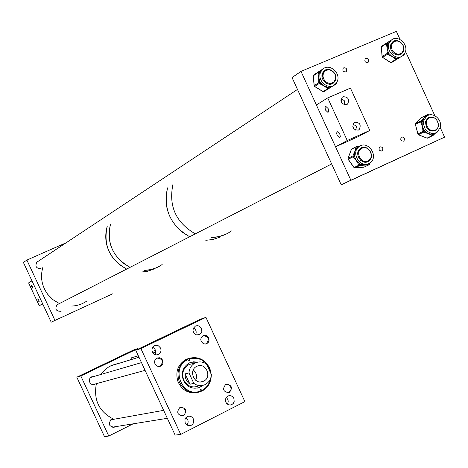 <?xml version="1.0" encoding="UTF-8"?>
<svg xmlns="http://www.w3.org/2000/svg" width="468" height="468" viewBox="0 0 468 468"><rect width="100%" height="100%" fill="white"/><g stroke="black" fill="none" stroke-linecap="round" stroke-linejoin="round"><path stroke-width="0.7" d="M227.881 396.027L226.407 397.256L225.558 399.04L225.769 402.041L226.857 403.726L228.495 404.785L230.379 405.031L231.847 404.598L233.321 403.357L234.164 401.556L233.93 398.543L232.818 396.87L231.169 395.823L229.273 395.606L227.881 396.027M187.323 416.578L185.819 417.825L184.942 419.626L185.129 422.657L186.217 424.353L187.867 425.435L189.78 425.693L191.342 425.242L192.851 423.985L193.723 422.165L193.506 419.123L192.395 417.427L190.722 416.368L188.797 416.14L187.323 416.578M203.094 335.62L201.141 337.685L200.772 339.581L201.222 341.494L203.2 343.576L205.013 344.044L206.809 343.652L208.248 342.465L209.032 340.716L208.687 337.82L207.511 336.258L205.832 335.363L203.094 335.62M195.484 326.009L193.354 328.29L192.997 330.314L193.5 332.339L194.776 333.965L196.566 334.889L199.549 334.561L201.053 333.269L201.86 331.397L201.456 328.325L199.339 326.102L197.408 325.599L195.484 326.009M156.926 358.02L154.914 360.138L154.528 362.068L154.984 364.005L157.008 366.105L158.857 366.573L160.699 366.163L162.18 364.946L162.993 363.168L162.653 360.225L161.454 358.646L159.734 357.745L156.926 358.02M154.481 345.753L152.293 348.087L151.924 350.14L152.433 352.182L154.598 354.387L156.564 354.879L158.512 354.446L160.67 352.176L161.068 350.123L160.577 348.063L158.418 345.823L156.447 345.32L154.481 345.753M179.87 407.493C176.22 412.296 177.319 415.075 183.163 415.818L183.637 415.613C187.282 410.758 186.159 407.991 180.262 407.318L179.87 407.493M225.681 384.45C222.142 389.2 223.242 391.932 228.981 392.646L229.39 392.471C232.929 387.674 231.806 384.948 226.026 384.298L225.681 384.45M135.749 350.251L200.164 319.322L205.926 317.345L244.887 401.608L180.706 434.403L140.891 348.59L135.749 350.251L175.126 435.094L180.706 434.403M205.926 317.345L140.891 348.59M154.914 354.533C156.406 351.445 155.663 349.04 152.697 347.326M195.659 334.55C196.759 331.753 196.051 329.548 193.524 327.933M186.995 424.991C188.797 422.235 188.44 419.796 185.925 417.684M227.389 404.182C228.747 401.655 228.361 399.432 226.219 397.513M191.359 362.185L197.32 362.22M203.042 385.328L199.579 387.475C192.284 389.575 186.831 387.024 183.216 379.829C181.017 372.282 183.117 366.631 189.505 362.864L193.465 361.805L197.572 362.162M197.982 386.252C191.535 388.124 186.709 385.878 183.509 379.519C181.572 372.85 183.433 367.854 189.095 364.537L192.658 363.607M211.22 376.208C210.752 383.005 207.669 387.96 201.977 391.084L201.48 391.184L201.094 390.189L201.831 390.037L200.479 389.405L200.029 391.16C182.058 398.18 170.048 367.374 187.767 359.699L189.306 360.629L189.698 358.909C198.672 356.891 205.294 360.243 209.565 368.977L210.6 372.914M189.698 358.909L189.195 358.295C198.572 356.16 205.487 359.652 209.951 368.778L211.173 374.154M200.029 391.16L200.052 391.886C190.663 394.126 183.702 390.645 179.162 381.455C176.266 371.586 178.969 364.127 187.264 359.079L189.195 358.295M197.49 392.529C188.616 393.933 182.116 390.33 177.998 381.724C175.102 371.814 177.834 364.35 186.2 359.342L189.4 358.231M201.48 391.184L200.052 391.81M187.767 359.699L187.264 359.079M201.831 390.037L201.977 391.084M210.489 378.747C209.377 384.041 206.528 387.913 201.954 390.353M202.79 385.386L199.339 387.527L197.473 388.107M200.292 389.505L201.094 390.189M188.709 358.424L189.101 359.424L188.762 360.717M196.776 366.356C187.984 370.229 194.472 385.445 203.182 381.373L203.638 381.168C212.519 377.179 205.704 361.875 196.993 366.257L196.776 366.356M206.575 364.209C203.042 361.7 199.333 361.255 195.454 362.875L195.22 362.987C191.412 365.046 189.329 368.351 188.967 372.908L185.147 373.844C184.93 378.162 186.533 381.619 189.949 384.216L193.81 383.362C197.174 385.749 200.719 386.252 204.452 384.866L205.195 384.532C208.98 382.45 211.045 379.144 211.39 374.611L206.575 364.209M193.81 383.362L188.967 372.908M189.949 384.216L185.147 373.844M195.723 380.285C197.344 376.26 196.531 372.815 193.284 369.948M367.684 62.56C365.075 62.478 364.279 61.214 365.297 58.769L365.8 58.436C368.415 58.523 369.205 59.793 368.181 62.238L367.684 62.56M345.735 71.902C343.114 71.838 342.301 70.569 343.313 68.106L343.84 67.755C346.472 67.831 347.279 69.1 346.256 71.563L345.735 71.902M381.9 150.971C379.168 150.86 378.419 149.555 379.653 147.046L380.004 146.835C382.742 146.952 383.485 148.262 382.239 150.766L381.9 150.971M403.568 141.108C400.86 140.985 400.122 139.686 401.357 137.2L401.69 137.001C404.399 137.13 405.136 138.434 403.896 140.915L403.568 141.108M440.236 127.571L444.6 137.147L341.213 184.807L292.044 77.565L301 71.405L350.871 180.233L341.213 184.807M301 71.405L396.361 31.356L400.064 39.47M405.493 51.386L434.819 115.69M444.6 137.147L350.871 180.233M320.82 71.826C316.286 80.385 328.823 91.125 335.304 84.275L337.083 81.783C341.617 73.148 328.881 62.408 322.446 69.492L320.82 71.826M319.059 71.44L322.546 69.258L321.177 70.34L319.258 73.388L318.737 77.419L319.913 81.496L320.796 82.935L323.885 85.814L327.694 87.147L329.22 87.183L332.818 86.018L329.326 88.212L329.22 87.183L327.758 88.651L323.885 85.814L320.059 83.953L320.796 82.935L319.989 82.444L318.766 82.666L318.737 77.419L318.035 73.616L319.258 73.388L319.176 72.441L318.316 71.902L319.106 71.423L318.316 71.902M332.742 83.444L334.778 80.976L335.211 79.747M328.94 69.831L324.587 70.557M335.263 80.671C338.779 73.979 328.916 65.649 323.926 71.124L322.651 72.944C319.135 79.589 328.875 87.92 333.895 82.59L335.263 80.671M325.547 70.715L323.838 71.861L322.651 73.552L322.124 77.436M322.546 69.258L323.055 68.948M324.71 67.936L325.617 67.597M335.661 83.912L332.818 86.018M325.552 82.848C328.29 84.451 330.771 84.334 333.005 82.497M329.326 88.212L328.6 88.668L328.495 87.633L327.694 87.147L326.956 88.159M320.059 83.953L319.252 83.462L319.989 82.444L319.913 81.496L318.69 81.724M318.035 73.616L317.959 72.669L319.907 71.99L319.106 71.423L322.276 69.434M440.265 127.448C442.582 119.469 432.485 111.191 426.57 116.263L423.698 120.82L423.476 124.084L425.108 128.864L427.313 131.397L431.595 133.421L434.591 133.345L437.252 132.128L440.265 127.448M426.986 115.965L424.435 117.608L422.475 120.808L422.107 122.312L422.306 126.389L420.902 122.674L422.107 122.312L421.879 121.399L420.878 120.931L426.541 115.321L427.454 115.684M434.936 130.981L437.492 128.103M425.564 121.569C425.88 129.46 429.384 132.38 436.088 130.326L438.411 126.705C438.066 118.761 434.532 115.865 427.805 118.024L425.564 121.569M429.291 117.895L427.588 118.755L425.377 122.768M429.045 130.268L432.256 131.134L435.258 130.11M424.482 132.456L423.663 132.128L424.295 131.087L424.066 130.174L425.114 131.414L428.431 133.643L424.482 132.456L425.114 131.414L424.295 131.087L423.084 131.444L422.306 126.389L424.066 130.174L422.856 130.531M433.21 135.31L433.731 134.813L433.543 133.947L432.953 134.532L432.139 134.211L431.508 135.246L428.431 133.643L432.139 134.211L435.369 133.123M433.777 134.766L435.632 133.023L433.801 134.726M432.227 117.328L428.407 117.62M420.902 122.674L420.673 121.756L422.475 120.808L421.469 120.346M428.98 115.046L428.156 114.695M433.731 134.813L433.187 135.351M389.358 42.781C384.994 50.948 396.794 61.659 403.135 55.323L404.978 52.82C409.336 44.583 397.379 33.877 391.072 40.412L389.358 42.781M387.475 42.477L390.885 40.4L389.698 41.295L387.697 44.355L387.182 48.274L388.294 52.276L389.136 53.697L392.102 56.564L395.764 57.944L397.233 58.009L400.702 56.95L397.285 59.038L397.233 58.009L395.776 59.436L392.102 56.564L388.376 54.697L389.136 53.697L388.364 53.2L387.141 53.422L387.182 48.274L386.474 44.577L387.697 44.355L387.627 43.43L386.82 42.88L386.404 43.653L381.432 46.858L382.157 56.558L387.141 53.422L387.603 54.2L382.619 57.336L390.739 62.525L395.776 59.436L396.583 59.471L391.546 62.56L400.702 56.95M400.748 54.376L403.001 51.281M396.729 40.956L392.991 41.623M403.229 51.696C406.61 45.314 397.35 37.013 392.459 42.062L391.119 43.91C387.738 50.252 396.899 58.553 401.813 53.627L403.229 51.696M393.898 41.816L392.307 42.822L391.061 44.53L390.476 46.987M390.885 40.4L391.546 40.008M393.091 39.084L393.769 38.826M394.904 54.27L398.128 54.791L400.982 53.469M403.439 55.031L403.281 55.37M397.285 59.038L396.583 59.471L396.536 58.436L395.764 57.944L395.004 58.939M388.376 54.697L387.603 54.2L388.364 53.2L388.294 52.276L387.071 52.498M386.474 44.577L386.404 43.653L388.335 43.003L387.522 42.459L386.767 42.904M358.962 146.747L358.874 146.823C349.965 153.381 361.694 169.861 370.176 162.741L370.27 162.671C379.296 156.136 367.503 139.499 358.962 146.747M359.512 146.361L357.055 147.929L354.949 151.193L354.416 155.247L354.668 156.891L356.417 160.776L359.465 163.642L360.892 164.356L364.742 164.964L368.17 163.847M367.672 161.676L370.551 158.237M365.397 147.824L360.939 148.063M369.006 160.887C376.009 155.821 366.853 142.91 360.237 148.537L360.179 148.584C353.246 153.662 362.361 166.479 368.948 160.928L369.006 160.887M361.881 148.321L360.067 149.263L358.874 150.532L357.973 152.515L357.763 154.768M353.235 155.054L354.949 151.193L355.873 147.742L357.055 147.929L357.365 147.081L356.827 146.385L351.333 149.409L348.093 158.365L352.925 155.908L353.235 155.054L354.416 155.247L354.106 156.107L354.668 156.891L353.621 157.599L353.059 156.815L348.227 159.266L354.106 167.521L358.979 165.134L356.417 160.776L353.621 157.599M355.873 147.742L356.183 146.888L358.231 147.016L357.839 146.303L359.991 146.074M370.1 162.782L369.931 163.215M368.041 164.859L360.629 165.456L360.892 164.356L360.027 164.426L358.979 165.134L359.763 165.526L354.89 167.913L363.975 167.175L368.907 164.789L368.041 164.859L368.31 163.794M360.448 160.196C363.028 162.18 365.555 162.367 368.041 160.764M369.626 164.063L369.773 163.028M360.629 165.456L359.763 165.526L360.027 164.426L359.465 163.642L358.424 164.344M360.003 146.063L356.985 146.373M134.222 356.973L132.029 357.341L129.999 359.968M93.746 376.535L91.471 376.875L90.037 378.056L89.294 379.7L89.318 381.531L90.739 383.836L92.342 384.643L94.115 384.661L95.8 383.813M113.478 419.129L111.308 419.503C107.862 423.944 108.868 426.5 114.338 427.173L115.251 426.711M80.824 375.974L76.816 377.19L104.493 436.644L108.781 436.036L80.824 375.974L137.966 348.549L133.456 350.017L76.816 377.19M133.169 423.821L108.781 436.036M138.212 349.064L137.966 348.549M58.207 304.188L57.037 304.785C54.709 309.161 56.02 311.337 60.969 311.302L61.132 311.226M37.844 261.524L36.791 262.22C34.895 266.532 36.311 268.62 41.049 268.486M54.961 320.404L51.205 322.183L23.4 262.449L26.875 260.062L54.961 320.404L112.583 293.846L51.205 322.183M66.117 242.775L26.875 260.062M32.508 286.398L32.813 288.194L31.748 286.861L31.444 285.059L32.508 286.398M38.897 300.123L39.201 301.901L38.119 300.55L37.82 298.771L38.897 300.123M42.763 304.048L39.207 305.668L28.612 282.918L31.964 280.847L42.658 303.82L39.207 305.668M354.756 122.195L353.925 122.721C351.76 127.483 353.241 129.94 358.365 130.086L359.161 129.589C361.372 124.839 359.904 122.37 354.756 122.195M343.097 96.724L342.161 97.332C340.131 102.071 341.652 104.499 346.712 104.621L347.619 104.042C349.69 99.31 348.18 96.87 343.097 96.724M337.13 135.439L336.597 132.982L337.387 131.754L339.774 133.983L340.312 136.44L339.522 137.668L337.13 135.439M355.797 130.198L356.411 126.594L355.089 125.225L352.942 124.862M352.626 125.962L354.212 129.273M344.337 104.779L344.676 101.006L342.991 99.707L340.973 99.783M340.961 100.468L342.576 103.808M325.529 110.115L324.985 107.605L325.792 106.359L328.126 108.553L328.671 111.062L327.863 112.308L325.529 110.115M350.438 88.113L327.735 97.911L347.25 140.523L369.802 130.443L350.438 88.113M369.802 130.443L357.786 136.849L335.544 146.8L316.368 104.943L327.735 97.911M335.544 146.8L347.25 140.523M153.328 269.287L146.923 271.411L140.944 272.095L147.309 271.329L153.328 269.287M107.225 226.313C103.159 245.156 109.611 259.407 126.576 269.047L119.17 264.443L113.04 258.102C106.008 248.215 104.072 237.615 107.225 226.313M110.507 224.219C106.423 243.208 112.923 257.564 130.01 267.286L123.517 263.402C111.01 252.814 106.675 239.751 110.507 224.219M162.168 264.484C156.926 268.234 151.029 270.194 144.477 270.364L150.883 269.591L156.944 267.538M219.679 237.223L212.501 239.581L205.791 240.306L212.934 239.487L219.679 237.223M172.938 184.427C168.457 206.078 175.886 222.546 195.232 233.824C175.886 222.546 168.457 206.078 172.938 184.427M231.438 230.929C225.57 235.158 218.948 237.34 211.565 237.475L218.778 236.65L225.582 234.369M167.562 187.855C163.11 209.278 170.463 225.564 189.616 236.709L182.339 232.257C168.293 220.176 163.367 205.376 167.562 187.855M118.661 363.267L111.542 365.444L108.202 367.292L104.469 370.211L100.696 374.517M96.379 383.655C93.366 400.117 99.187 411.986 113.841 419.275M42.863 267.327C40.09 276.98 41.71 285.983 47.713 294.337L52.96 299.69L59.319 303.551M71.698 306.043C77.314 305.85 82.386 304.153 86.902 300.942M227.676 392.886L228.454 392.687C231.923 390.06 231.929 387.34 228.46 384.52L225.98 384.322M205.505 344.027L206.294 343.74C209.816 339.089 208.716 336.398 202.995 335.667M159.255 366.561L160.226 366.233C163.853 361.477 162.735 358.751 156.868 358.055M181.724 416.046L182.672 415.836C185.96 413.718 186.299 411.12 183.69 408.049L180.262 407.324M400.386 53.773L401.784 52.884L403.182 50.877L403.662 48.333L403.129 45.665L401.69 43.308L399.567 41.652L397.11 40.968L394.723 41.365L393.249 42.325L391.88 44.343L391.435 46.888L391.985 49.55L393.442 51.884L395.565 53.522L398.016 54.189L400.386 53.773M429.413 117.831L428.565 118.357C422.809 122.312 429.302 133.474 435.363 130.057L436.129 129.589C441.962 125.705 435.532 114.432 429.413 117.831M367.871 160.846L368.936 160.202C374.792 156.136 368.421 144.969 362.097 148.221L360.933 148.929C355.177 153.071 361.612 164.104 367.871 160.846M332.204 82.918L333.813 81.859L335.205 79.765L335.65 77.162L335.07 74.47L333.573 72.119L331.385 70.481L328.864 69.826L326.412 70.258L324.716 71.393L323.359 73.499L322.949 76.103L323.552 78.782L325.067 81.11L327.255 82.725L329.77 83.362L332.204 82.918M189.101 359.424L189.821 359.225M318.275 71.926L313.449 75.284L314.174 85.662L318.766 82.666L319.252 83.462L314.654 86.445L323.107 91.593L327.758 88.651L328.6 88.668L323.944 91.611L335.533 84.316M314.502 86.328L314.098 85.773L313.297 75.845L317.959 72.669L318.187 72.002L313.601 75.067L313.297 75.828M325.295 67.573L324.769 67.913M336.369 83.778L336.691 82.976L336.258 83.866L336.305 83.128M322.949 91.494L323.944 91.611M326.026 67.123L326.997 67.146L326.061 67.105L326.629 67.357M314.508 86.451L314.209 85.86M428.319 115.274L427.857 115.473M432.689 135.621L427.729 138.042L432.789 135.603M426.541 115.321L421.89 117.427L415.666 123.581L420.878 120.931L420.673 121.756L415.467 124.406L417.854 134.023L423.084 131.444L423.663 132.128L418.433 134.702L427.038 138.118L432.321 135.574L431.508 135.246M415.537 123.757L415.49 124.517M422.253 117.234L421.785 117.526M429.121 115.005L428.103 114.602L428.138 115.198L427.196 114.678L428.103 114.602L427.196 114.678L421.955 117.369L415.631 123.605L415.356 124.488L418.176 134.544M426.798 138.019L427.729 138.042M433.099 135.427L432.321 135.574L432.953 134.532L433.099 135.427M417.889 134.129L418.24 134.69M386.726 42.933L381.672 46.203L381.449 47.087M393.494 38.838L393.149 39.055M404.077 54.873L404.422 54.06L403.978 54.943L404.095 54.282M390.552 62.408L391.546 62.56M382.204 56.792L382.444 57.19M394.202 38.411L394.764 38.575M351.819 148.935L351.257 149.614M368.415 163.753L369.305 163.32M354.065 167.456L354.89 167.913L364.443 166.947M369.287 164.642L369.638 164.192L368.907 164.789L369.17 163.695L369.638 164.192L370.17 162.747M348.04 158.617L348.192 159.208M353.059 156.815L352.925 155.908L354.106 156.107L353.059 156.815M93.606 384.737L94.957 384.368M229.964 405.048L231.303 404.826M189.224 425.71L190.728 425.5M205.54 344.021L206.809 343.652M227.729 392.886L228.981 392.646M157.072 354.855L158.617 354.393M198.192 334.989L199.549 334.561M186.902 359.155L186.2 359.342M188.973 360.717L189.306 360.629M200.702 381.923L203.182 381.373M189.095 364.537L195.454 362.875M403.896 140.915L403.311 141.201M382.239 150.766L381.631 151.065M346.256 71.563L345.706 71.92M368.181 62.238L367.649 62.572M333.895 82.59L333.415 82.894M322.446 69.492L321.177 70.34M323.014 91.629L323.762 91.693M322.961 91.593L314.56 86.481M426.57 116.263L425.125 117.006M436.088 130.326L435.544 130.59M433.543 130.946L435.24 130.122M426.845 138.107L418.334 134.731M426.945 138.142L427.459 138.159M381.338 46.97L381.672 46.203L390.628 40.558M399.385 54.469L400.947 53.504M401.813 53.627L401.292 53.949M391.072 40.412L389.698 41.295M400.397 57.125L401 56.757M390.622 62.566L391.388 62.63M390.564 62.531L382.502 57.377M382.063 56.663L381.344 46.993M382.063 56.692L382.45 57.342M358.874 146.823L357.534 147.514M368.948 160.928L368.439 161.179M364.356 167.029L369.03 164.771M353.995 167.544L348.128 159.301L348.011 158.453L351.573 149.064L356.423 146.542L357.839 146.303M354.007 167.556L354.756 167.924M114.338 427.173L112.999 427.389M327.863 112.308L328.238 112.144M339.522 137.668L339.885 137.51M346.478 104.715L347.619 104.042M357.979 130.233L359.161 129.589M155.715 352.111L152.913 352.971M138.984 357.224L110.653 365.877M155.505 350.403L152.141 351.445M138.288 355.727L131.186 357.926M141.482 362.606L90.57 377.477M145.086 370.363L92.588 384.69M167.333 418.31L111.992 427.237M163.642 410.354L110.776 419.819M393.249 42.325L392.008 43.114M428.565 118.357L427.272 119.012M360.933 148.929L359.722 149.549M331.648 163.952L57.037 304.785M324.716 71.393L323.558 72.154M297.484 89.435L36.791 262.22"/></g></svg>
